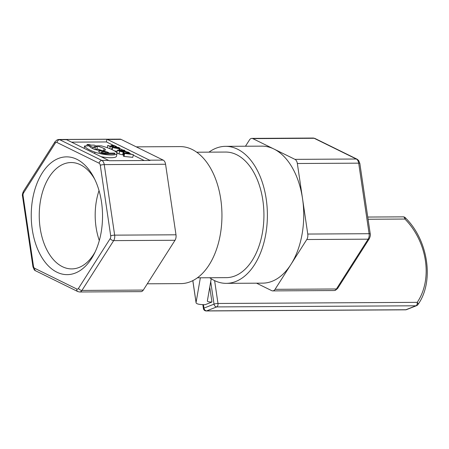 <?xml version="1.0" encoding="UTF-8"?>
<svg xmlns="http://www.w3.org/2000/svg" width="449" height="449" viewBox="0 0 449 449"><rect width="100%" height="100%" fill="white"/><g stroke="black" fill="none" stroke-linecap="round" stroke-linejoin="round"><path stroke-width="0.67" d="M147.3 283.802L180.868 283.611A68.506 41.471 -90.3 0 0 190.32 281.748A68.506 41.471 -90.3 0 0 221.632 207.006A68.506 41.471 -90.3 0 0 180.088 146.599L136.238 146.851M197.408 277.808L226.274 277.645A62.798 38.013 -90.3 0 0 234.939 275.939A62.798 38.013 -90.3 0 0 263.642 207.421A62.798 38.013 -90.3 0 0 225.561 152.054L196.696 152.217M337.67 288.365A2.857 1.656 -147.5 0 1 337.631 288.438A2.857 1.656 -147.5 0 1 336.413 288.982L275.074 289.33A5.708 3.457 89.7 0 1 273.503 290.733A5.708 3.457 89.7 0 1 272.717 290.89A5.708 3.457 89.7 0 1 271.718 290.655L256.531 283.179M245.463 146.228L249.464 139.953A5.708 3.457 89.7 0 1 251.03 138.545A5.708 3.457 89.7 0 1 251.816 138.393A5.708 3.457 89.7 0 1 252.821 138.629L314.16 138.281L356.298 159.013L294.959 159.361A5.708 3.457 89.7 0 1 296.486 160.91A5.708 3.457 89.7 0 1 297.345 163.509L358.689 163.161L369.106 233.704L307.761 234.052A5.708 3.457 89.7 0 1 307.722 237.005A5.708 3.457 89.7 0 1 306.796 239.519L368.135 239.171L336.413 288.982A5.708 3.457 89.7 0 1 334.847 290.385A5.708 3.457 89.7 0 1 334.056 290.542L272.717 290.89M66.525 139.684A5.708 3.457 -90.3 0 0 66.02 139.504L106.913 139.274A5.708 3.457 89.7 0 1 107.418 139.454L149.556 160.186A5.708 3.457 89.7 0 1 150.039 160.489L109.146 160.725A5.708 3.457 -90.3 0 0 108.664 160.416L66.525 139.684L59.706 139.723A5.708 3.457 -90.3 0 0 58.707 139.487L120.046 139.139A5.708 3.457 -90.3 0 1 121.05 139.375L163.189 160.108L149.556 160.186M208.987 152.144A68.506 41.471 89.7 0 1 216.076 148.204A68.506 41.471 89.7 0 1 225.527 146.34A68.506 41.471 89.7 0 1 267.071 206.748A68.506 41.471 89.7 0 1 235.759 281.489A68.506 41.471 89.7 0 1 226.307 283.353A68.506 41.471 89.7 0 1 209.7 277.735M226.307 283.353L262.654 283.145A68.506 41.471 -90.3 0 0 272.111 281.287A68.506 41.471 -90.3 0 0 290.935 264.427A68.506 41.471 -90.3 0 0 302.553 198.784A68.506 41.471 -90.3 0 0 273.89 148.995A68.506 41.471 -90.3 0 0 261.879 146.138L225.527 146.34M58.426 158.463A58.886 35.651 -90.3 0 0 32.249 229.383A58.886 35.651 -90.3 0 0 75.342 273.037A58.886 35.651 -90.3 0 0 94.217 253.831A58.886 35.651 -90.3 0 0 93.779 177.361A58.886 35.651 -90.3 0 0 58.426 158.463M95.16 251.889A53.178 32.193 89.7 0 1 79.069 267.458A53.178 32.193 89.7 0 1 71.728 268.9A53.178 32.193 89.7 0 1 39.484 222.014A53.178 32.193 89.7 0 1 63.786 163.986A53.178 32.193 89.7 0 1 71.127 162.544A53.178 32.193 89.7 0 1 94.75 179.291M79.608 291.985A5.708 3.457 -90.3 0 0 80.393 291.833A5.708 3.457 -90.3 0 0 81.959 290.424A2.857 1.656 -147.5 0 1 80.006 289.829A2.857 1.656 -147.5 0 1 78.496 288.365A2.857 1.729 89.7 0 1 77.711 289.066A2.857 1.729 89.7 0 1 76.818 289.027L34.68 268.294A2.857 2.178 -63.8 0 0 35 270.225A2.857 2.178 -63.8 0 0 35.69 270.842L77.829 291.575L79.608 291.985L140.947 291.637A5.708 3.457 -90.3 0 0 141.732 291.485A5.708 3.457 -90.3 0 0 143.304 290.076L175.026 240.271A5.708 3.457 -90.3 0 0 175.952 237.751A5.708 3.457 -90.3 0 0 175.991 234.799L165.574 164.255A5.708 3.457 -90.3 0 0 164.716 161.657A5.708 3.457 -90.3 0 0 163.189 160.108M99.106 152.11A5.309 1.224 -170 0 1 98.701 151.509A5.309 1.224 -170 0 1 103.001 151.06A5.309 1.224 -170 0 1 108.753 152.761L106.334 152.778A2.453 0.567 10 0 0 103.848 151.852A2.453 0.567 10 0 0 101.513 152.009A2.453 0.567 10 0 0 101.525 152.093A2.453 0.567 10 0 0 105.358 153.137L114.444 153.087A2.857 0.657 -170 0 1 114.983 153.597A2.857 0.657 -170 0 1 113.833 153.917L107.014 153.956A5.309 1.224 -170 0 1 99.106 152.11M99.308 240.552A50.681 30.678 89.7 0 1 99.027 190.584M200.361 277.791L196.073 302.474A22.837 4.148 171.6 0 0 196.067 302.727A22.837 4.148 171.6 0 0 205.227 304.675L211.945 302.031L209.75 287.192M211.215 278.762L207.365 300.931A11.416 2.071 171.6 0 0 207.365 301.06A11.416 2.071 171.6 0 0 211.945 302.031M307.761 234.052L297.345 163.509M294.959 159.361L252.821 138.629M112.155 146.093L112.643 145.566L115.365 146.071L115.028 146.548L115.747 146.862L116.459 146.537L113.911 145.431L111.913 145.246L111.257 146.02L112.62 146.481L110.521 146.357L107.738 145.386L110.213 146.604L114.198 146.817L111.913 145.818M115.286 146.514L114.86 147.513M110.791 146.374L110.92 145.622L111.189 146.396M115.629 147.513L115.747 146.862M114.074 147.519L114.198 146.817M109.842 148.692L110.213 146.604M107.322 147.732L107.738 145.386M87.106 144.443L93.078 147.379L95.351 147.367L93.903 146.655L97.315 146.638L94.228 145.117L90.821 145.139L89.379 144.426L87.106 144.443L86.842 145.931M97.315 146.638L96.827 149.371L94.992 149.382M94.975 149.466L95.351 147.367M92.848 148.681L93.078 147.379M84.614 145.942A28.545 6.572 10 0 0 94.93 152.149A13.767 3.171 10 0 0 109.051 154.933A13.767 3.171 10 0 0 117.004 153.468A13.767 3.171 10 0 0 116.106 152.026A28.545 6.572 10 0 0 101.244 145.846L96.468 145.874A17.825 4.103 -170 0 1 104.084 148.557A7.133 1.644 -170 0 1 105.431 149.831A7.133 1.644 -170 0 1 100.447 150.527A7.133 1.644 -170 0 1 92.724 148.619A17.825 4.103 -170 0 1 89.396 145.914L84.614 145.942L84.182 148.378M96.412 146.194L96.468 145.874M117.004 153.468L116.521 156.201A13.767 3.171 -170 0 1 101.031 156.662M114.299 153.889L114.444 153.087M102.125 150.623A17.825 4.103 10 0 0 96.917 148.866M123.851 153.35L133.291 154.602L129.98 154.001L127.898 152.98L129.379 152.682L128.627 152.312L123.851 153.35L123.363 156.089L124.076 156.437L124.564 153.704M129.059 153.917L124.94 153.53L127.37 153.081L129.059 153.917M124.076 156.437L132.803 157.341L133.291 154.602M127.252 153.732L127.37 153.081M129.217 153.625L129.379 152.682M124.822 150.443L124.165 150.118L117.352 150.157L119.557 151.24L123.189 152.104L123.638 151.403L128.549 152.273L122.56 150.836L121.797 150.46L124.822 150.443L124.659 151.386M123.458 154.535L123.941 151.801L123.638 151.403M122.431 151.161L122.51 151.768L118.761 150.477L121.017 150.466L122.431 151.161L122.324 151.762M122.914 151.605L122.51 151.768M124.076 153.305L124.373 151.594M123.89 154.333L123.155 154.136L122.706 154.838L119.075 153.979L116.903 152.913M116.875 152.851L117.352 150.157M120.843 151.448L121.017 150.466M119.967 148.866L117.812 147.805L119.44 147.794L118.828 147.491L116.527 147.171L115.758 147.177L116.431 147.508L112.014 147.53L119.967 148.866L119.743 150.14M117.043 147.805L118.598 148.574L113.967 147.822L117.043 147.805L116.953 148.31M115.696 147.513L115.758 147.177M119.311 148.54L119.44 147.794M118.974 150.146L119.198 148.872M112.171 149.713L112.514 147.777M117.138 151.347L114.433 150.903M111.672 149.478L112.014 147.53M113.333 145.341L106.441 141.946L71.52 142.142M144.202 160.523L133.201 155.113M131.187 154.125L129.29 153.188M126.102 151.622L124.732 150.948M123.06 150.123L119.35 148.299M117.728 147.497L116.403 146.851M106.913 139.274L106.441 141.946M275.074 289.33L306.796 239.519M370.251 233.946A2.857 0.516 -8.4 0 0 370.217 233.89A2.857 0.516 -8.4 0 0 369.106 233.704A5.708 3.457 89.7 0 1 369.067 236.657A5.708 3.457 89.7 0 1 368.135 239.171A2.857 1.656 -147.5 0 0 369.347 238.632C370.318 236.314 370.621 234.748 370.251 233.946L359.834 163.408A2.857 0.516 -8.4 0 1 359.823 163.47M107.418 139.454L121.05 139.375M143.304 290.076L81.959 290.424L113.681 240.619A5.708 3.457 -90.3 0 0 114.613 238.099A5.708 3.457 -90.3 0 0 114.652 235.147L104.235 164.603A5.708 3.457 -90.3 0 0 103.377 162.005A5.708 3.457 -90.3 0 0 101.844 160.456L59.706 139.723A2.857 2.178 -63.8 0 0 57.96 140.537A2.857 2.178 -63.8 0 0 56.95 142.473L99.089 163.206A2.857 2.178 -63.8 0 1 100.099 161.27A2.857 2.178 -63.8 0 1 101.844 160.456L108.664 160.416M99.089 163.206A2.857 1.729 89.7 0 1 100.284 165.277A2.857 0.516 171.6 0 1 102.136 164.805A2.857 0.516 171.6 0 1 104.235 164.603L165.574 164.255M251.816 138.393L313.161 138.045A5.708 3.457 89.7 0 1 314.16 138.281A2.857 2.178 -63.8 0 1 314.968 138.472M357.078 159.187A2.857 2.178 -63.8 0 0 356.298 159.013A5.708 3.457 89.7 0 1 357.831 160.562A5.708 3.457 89.7 0 1 358.689 163.161A2.857 0.516 -8.4 0 1 359.806 163.346A2.857 0.516 -8.4 0 1 359.834 163.408L358.616 160.456L357.078 159.187L314.934 138.455L313.161 138.045M175.991 234.799L114.652 235.147A2.857 0.516 171.6 0 0 112.553 235.349A2.857 0.516 171.6 0 0 110.701 235.82A2.857 1.729 89.7 0 1 110.218 238.554A2.857 1.656 -147.5 0 0 111.728 240.019A2.857 1.656 -147.5 0 0 113.681 240.619L175.026 240.271M34.68 268.294A2.857 1.729 89.7 0 1 33.484 266.218L23.067 195.68A2.857 1.729 89.7 0 1 23.55 192.941L55.272 143.136A2.857 1.656 -147.5 0 1 55.092 141.665A2.857 1.656 -147.5 0 1 55.137 141.592M55.272 143.136A2.857 1.729 89.7 0 1 56.058 142.434A2.857 1.729 89.7 0 1 56.95 142.473M23.55 192.941A2.857 1.656 -147.5 0 1 23.37 191.47A2.857 1.656 -147.5 0 1 23.415 191.397A2.857 1.656 -147.5 0 1 23.466 191.325M77.795 291.558A2.857 2.178 -63.8 0 1 77.138 290.958A2.857 2.178 -63.8 0 1 76.818 289.027M406.71 309.535A2.857 2.211 -111.5 0 1 406.519 309.63L416.588 305.662A2.857 2.857 0 0 0 417.901 304.618A2.857 1.6 -145.6 0 0 417.222 302.345A2.857 1.729 89.7 0 1 417.02 304.501A2.857 1.729 89.7 0 1 415.954 305.786A2.857 2.211 68.5 0 0 416.588 305.662A2.857 2.211 68.5 0 0 416.784 305.573M368.079 219.252L404.919 219.039A59.941 46.455 -111.5 0 1 417.222 302.345L217.984 303.473A2.857 0.516 171.6 0 0 215.885 303.676A2.857 0.516 171.6 0 0 214.033 304.147L203.958 308.115L203.453 304.658M210.71 281.663L214.033 304.147A2.857 2.211 68.5 0 0 214.987 306.111A2.857 2.211 68.5 0 0 216.715 306.914L415.954 305.786L405.879 309.748A2.857 1.729 89.7 0 1 405.486 309.827A2.857 2.857 0 0 0 406.519 309.63A2.857 2.211 -111.5 0 1 405.879 309.748L206.641 310.876A2.857 2.211 -111.5 0 1 204.918 310.074A2.857 2.211 -111.5 0 1 203.958 308.115A2.857 0.516 171.6 0 0 203.408 308.519A2.857 2.857 0 0 0 206.248 310.955A2.857 1.729 -90.3 0 0 206.641 310.876L216.715 306.914A2.857 1.729 -90.3 0 0 217.782 305.634A2.857 1.729 -90.3 0 0 217.984 303.473L214.611 280.647M404.139 217.271A2.857 1.729 89.7 0 1 404.919 219.039A2.857 0.87 -44.6 0 0 405.273 217.698A2.857 2.857 0 0 0 403.224 216.85A2.857 1.729 89.7 0 1 404.139 217.271M202.836 304.641L203.408 308.519A2.857 0.516 171.6 0 0 203.442 308.575M192.846 280.614L196.073 302.474M33.484 266.218A2.857 0.516 171.6 0 0 32.934 266.627A2.857 0.516 171.6 0 0 32.962 266.684M23.067 195.68A2.857 0.516 171.6 0 0 22.517 196.084A2.857 0.516 171.6 0 0 22.545 196.14M110.218 238.554L78.496 288.365M100.284 165.277L110.701 235.82M369.392 238.559A2.857 1.656 -147.5 0 1 369.347 238.632L337.626 288.443L335.482 290.267L334.056 290.542M112.519 146.234L112.643 145.566M105.229 153.855L105.358 153.137M94.683 153.541L94.93 152.149M103.73 150.567L104.084 148.557M125.636 152.963L125.832 151.857M122.706 154.838L123.189 152.104M119.075 153.979L119.557 151.24M101.322 153.075L101.513 152.009M58.707 139.487L57.281 139.762L55.137 141.587L23.415 191.397C22.444 193.715 22.147 195.281 22.517 196.084L32.929 266.622C33.782 269.316 34.702 270.719 35.69 270.842M367.753 217.047L403.224 216.85M206.248 310.955L405.486 309.827M417.901 304.618C434.497 281.725 428.29 240.03 405.273 217.698M192.806 280.636L196.067 302.727M116.459 146.537L116.347 147.171"/></g></svg>
